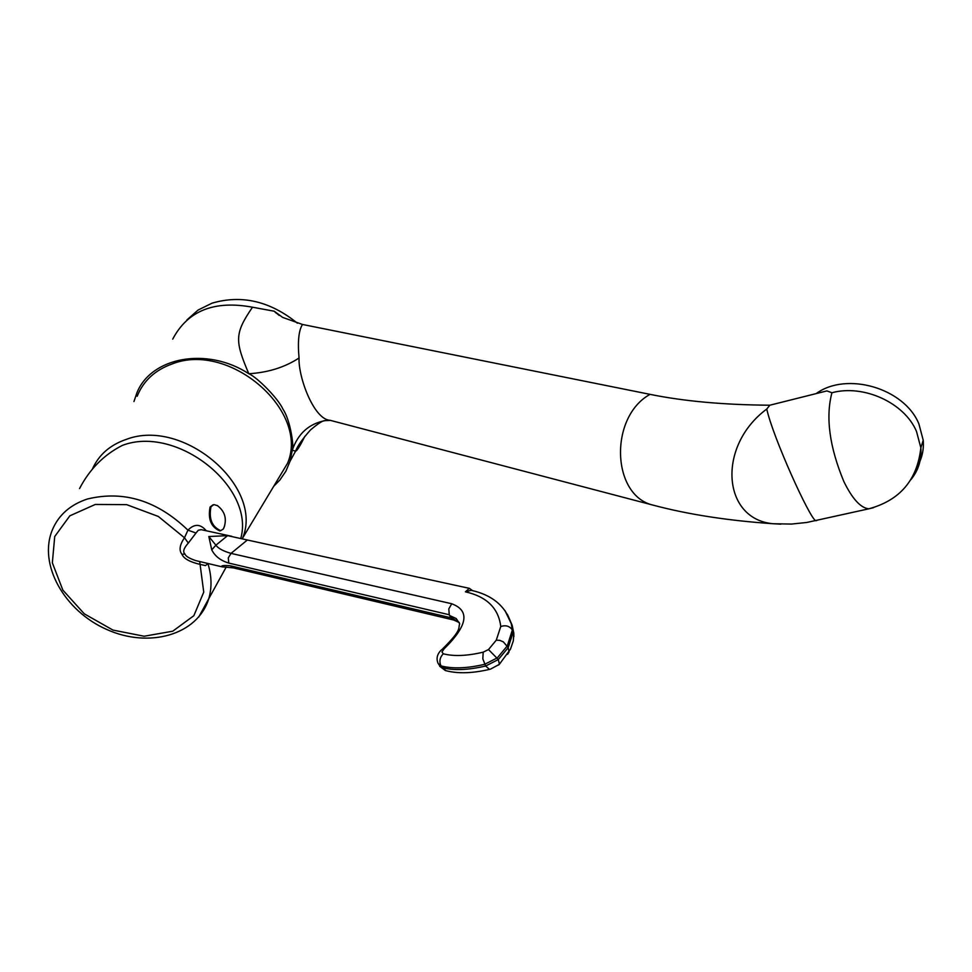 <?xml version="1.0" encoding="UTF-8"?>
<svg xmlns="http://www.w3.org/2000/svg" width="972" height="972" viewBox="0 0 972 972"><rect width="100%" height="100%" fill="white"/><g stroke="black" fill="none" stroke-linecap="round" stroke-linejoin="round"><path stroke-width="1.46" d="M79.558 488.564C89.631 469.172 103.919 454.762 122.423 445.37C176.807 424.655 255.296 487.106 240.777 538.427M206.258 530.761C200.463 523.799 194.351 523.604 187.936 530.165L184.486 537.771L188.325 543.056C183.672 548.232 182.554 551.889 184.972 554.028C185.64 556.191 189.188 558.365 195.639 560.577L198.069 561.148M199.697 561.537L203.743 592.13L193.853 615.689L172.737 631.205L144.16 636.235L112.959 630.087L84.272 613.818L62.852 590.101L52.342 562.824L54.724 536.532L69.85 515.816L95.28 504.456L126.639 504.638L158.302 516.448L184.486 537.771C179.638 544.867 178.799 550.383 181.983 554.319C183.793 558.681 189.965 562.071 200.475 564.489L205.457 565.582L208.117 563.541M198.701 617.099L208.773 598.691C211.993 587.756 211.726 576.129 207.984 563.784L207.899 563.481M226.233 567.016L208.773 598.691C197.474 635.238 148.752 648.518 106.738 629.467C64.504 611.024 37.592 564.1 52.646 529.218C58.976 514.686 70.555 504.614 87.371 499.013C123.723 490.216 157.245 500.604 187.936 530.165L196.016 533.02L188.325 543.056M231.737 536.301L201.204 529.667L198.276 530.238L196.016 533.02M222.005 566.834L221.677 566.761C220.972 565.534 223.876 565.206 230.364 565.789L450.947 617.803L449.246 614.741L228.748 563.067C220.608 560.601 214.946 556.191 211.75 549.86L208.822 536.532L227.618 535.645L247.35 540.007L231.02 553.384C223.208 551.124 218.165 548.39 215.905 545.183L208.822 536.532M472.599 590.648L469.379 588.352L247.35 540.007M230.364 565.789L233.316 567.891L221.677 566.761L198.118 561.16M211.75 549.86L215.905 545.183L227.618 535.645M451.688 603.758C470.217 610.61 467.69 625.628 444.131 648.822L441.908 649.454C437.23 653.682 435.966 658.336 438.105 663.426L440.996 665.893C452.502 668.955 467.07 668.42 484.688 664.301L497.372 657.825L507.275 645.918L512.353 629.978C509.62 626.041 505.756 624.887 500.762 626.515C498.539 608.217 486.753 596.65 465.406 591.827L469.379 588.352M465.406 591.827L471.165 590.32C492.063 594.876 505.428 605.957 511.236 623.562L504.942 610.538M507.42 614.426L512.159 625.263L511.236 623.562L512.353 629.978L513.787 632.808L513.872 636.733M221.835 566.822L223.681 566.992M496.279 640.171L499.778 640.366L503.35 641.872L508.21 647.631L498.32 659.538L488.503 649.551L496.279 640.171L500.762 626.515M444.131 648.822L441.981 651.92L443.256 653.792C453.79 656.513 467.107 655.979 483.193 652.163L482.817 658.858L485.648 666.014L498.32 659.538L499.414 664.228L498.515 665.067M220.814 530.639L219.818 530.919C211.058 527.067 207.814 519.109 210.074 507.056L212.929 504.869M224.654 525.767L223.341 528.975L220.705 530.651C211.957 526.788 208.701 518.829 210.96 506.777L213.901 504.577L217.485 505.647M242.332 538.816L242.575 538.136C264.214 487.008 183.489 417.45 126.336 439.368C110.164 444.897 98.901 454.702 92.547 468.771M242.575 538.136L287.566 463.231C309.837 411.12 229.757 341.16 172.263 363.905C155.083 370.016 143.382 380.817 137.149 396.297M287.566 463.231L276.595 481.492M133.954 401.545L136.833 393.028C150.952 356.918 207.328 346.591 248.796 373.734C268.041 372.568 284.796 367.319 299.048 358C297.566 341.537 298.72 330.346 302.499 324.466L282.645 317.407L274.25 311.222L252.489 307.213C234.398 333.688 234.884 340.88 248.796 373.734C257.13 377.172 278.284 398.593 282.974 409.2C290.75 420.645 294.261 448.371 292.256 450.23C297.991 433.597 308.962 423.731 325.158 420.633L330.565 420.414M273.727 486.267L279.827 480.095L285.89 471.201L290.069 461.214L292.256 450.23L295.573 451.166C296.995 450.959 300.081 446.002 304.844 436.294M299.048 358C298.173 376.905 313.798 419.625 330.128 420.305L331.282 420.609M274.25 311.222L279.183 315.414M172.724 339.119C187.669 310.736 214.253 300.105 252.489 307.213M302.499 324.466L650.025 394.353C683.863 401.254 723.8 404.862 769.836 405.215L766.774 409.03C716.704 446.063 722.172 519.315 773.177 523.738L780.795 524.163M766.762 409.03C772.813 436.999 809.919 518.89 815.775 520.725L816.832 520.494M769.836 405.215L826.905 390.914L831.935 392.749C825.483 417.122 829.432 446.658 843.769 481.359C852.25 498.782 860.597 507.943 868.81 508.818L873.524 507.676M917.167 466.669C921.954 458.638 923.983 449.842 923.23 440.28L918.892 423.889C904.361 388.107 846.503 371.28 816.152 393.611M297.371 323.19C270.228 301.199 241.797 294.516 212.09 303.143L198.118 310.032L186.903 319.946M181.983 554.319L184.972 554.028M449.586 615.507L456.233 618.569L459.707 623.805C457.873 628.507 462.55 629.163 442.71 648.774M459.234 622.469L450.498 617.159M451.737 603.77L448.809 608.873L449.258 614.729M451.713 603.746L231.02 553.384L228.299 557.867L228.748 563.067M483.193 652.163L488.503 649.551M513.653 632.456L512.159 625.263L513.289 631.678L508.21 647.631L509.024 651.957L507.627 654.314M450.959 617.791L454.082 620.112L233.948 568.037M446.075 670.741L438.797 664.641M443.256 653.792C439.806 657.437 439.052 661.47 440.996 665.893L441.944 667.582C453.45 670.656 468.018 670.133 485.648 666.014L489.511 669.38C472.234 673.426 457.508 673.815 445.346 670.534L439.66 666.233M490.447 669.149L499.353 664.362M650.025 394.353C608.861 417.17 611.534 495.878 653.257 505.185L655.359 505.732M923.23 440.28L920.849 447.776L916.475 431.349C904.385 402.712 863.525 384.11 831.935 392.749M290.069 461.214L295.573 451.166C297.468 446.075 302.438 439.004 310.481 429.964C318.281 423.379 323.178 420.269 325.158 420.633L330.128 420.305L653.257 505.185C688.14 514.455 728.113 520.64 773.177 523.738L791.415 524.066L806.675 522.486L868.81 508.818C899.938 500.349 917.276 480.01 920.849 447.776C921.723 459.853 918.382 470.521 910.8 479.779M454.058 620.16L459.282 622.59M513.787 632.821L513.325 640.864L510.458 649.174L499.414 664.228M220.705 530.651L219.818 530.919M223.341 528.975L224.095 527.334C226.998 518.368 224.702 511.078 217.193 505.452M274.797 311.793L276.364 313.251"/></g></svg>
